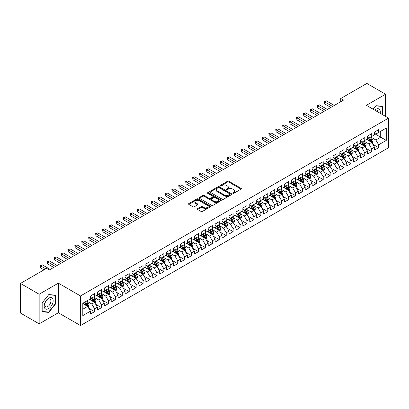 <?xml version="1.0" encoding="UTF-8"?>
<svg xmlns="http://www.w3.org/2000/svg" width="409" height="409" viewBox="0 0 409 409"><rect width="100%" height="100%" fill="white"/><g stroke="black" fill="none" stroke-linecap="round" stroke-linejoin="round"><path stroke-width="0.61" d="M232.89 193.293A0.675 0.389 0 0 0 233.841 193.293L241.07 189.122A0.961 0.557 0 0 0 241.351 188.728A0.961 0.557 0 0 0 241.07 188.334L228.825 181.269A0.961 0.557 0 0 0 227.465 181.269L220.241 185.441A0.675 0.389 0 0 0 220.047 185.712A0.675 0.389 0 0 0 220.241 185.988A0.675 0.389 0 0 0 221.192 185.988L222.128 185.451A3.078 1.779 0 0 1 226.484 185.451L227.501 186.039A3.078 1.779 0 0 1 228.401 187.296A3.078 1.779 0 0 1 227.501 188.549L226.566 189.091A0.675 0.389 0 0 0 226.371 189.367A0.675 0.389 0 0 0 226.566 189.638A0.675 0.389 0 0 0 227.516 189.638L228.452 189.101A3.078 1.779 0 0 1 232.808 189.101L233.825 189.689A3.078 1.779 0 0 1 234.725 190.947A3.078 1.779 0 0 1 233.825 192.199L232.89 192.741A0.675 0.389 0 0 0 232.695 193.017A0.675 0.389 0 0 0 232.89 193.293L232.89 192.741M197.613 208.672A0.961 0.557 0 0 0 197.332 209.065A0.961 0.557 0 0 0 197.613 209.459L201.049 211.443A0.961 0.557 0 0 0 202.409 211.443L210.43 206.806A0.961 0.557 0 0 0 210.712 206.417A0.961 0.557 0 0 0 210.43 206.024L198.191 198.953A0.961 0.557 0 0 0 196.831 198.953L188.805 203.59A0.961 0.557 0 0 0 188.523 203.979A0.961 0.557 0 0 0 188.805 204.372L192.956 206.77A0.961 0.557 0 0 0 194.316 206.77L197.746 204.786A0.961 0.557 0 0 0 198.033 204.393A0.961 0.557 0 0 0 197.746 203.999L195.691 202.813A2.572 1.488 0 0 1 194.94 201.765A2.572 1.488 0 0 1 196.524 200.39A2.572 1.488 0 0 1 199.331 200.712L207.389 205.364A2.572 1.488 0 0 1 208.14 206.417A2.572 1.488 0 0 1 206.555 207.787A2.572 1.488 0 0 1 203.748 207.465L202.409 206.688A0.961 0.557 0 0 0 201.049 206.688L197.613 208.672L197.613 209.459L201.049 207.491L201.049 206.688M39.157 294.24L39.157 323.841L58.349 312.762L58.349 283.161L39.157 294.24L20.45 283.442L46.57 268.36L49.341 269.96L343.514 100.118L340.743 98.518L340.743 101.718M58.349 283.161L80.517 295.958L388.55 118.119L388.55 147.721L80.517 325.559L80.517 295.958M385.569 116.401L385.569 94.239L366.377 105.317L388.55 118.119M385.569 94.239L366.863 83.441L340.743 98.518M222.194 199.229A0.961 0.557 0 0 0 223.559 199.229L231.581 194.597A0.961 0.557 0 0 0 231.862 194.203A0.961 0.557 0 0 0 231.581 193.81L219.342 186.744A0.961 0.557 0 0 0 217.982 186.744L209.955 191.376A0.961 0.557 0 0 0 209.674 191.77A0.961 0.557 0 0 0 209.955 192.164L222.194 199.229M207.879 193.437A0.675 0.389 0 0 1 208.559 193.534L208.559 192.731L221.008 199.919A0.961 0.557 0 0 1 221.289 200.308A0.961 0.557 0 0 1 221.008 200.701L212.982 205.333A0.961 0.557 0 0 1 211.622 205.333L199.382 198.268L202.813 196.3L202.813 195.502L199.382 197.481A0.961 0.557 0 0 0 199.101 197.874A0.961 0.557 0 0 0 199.382 198.268L199.382 197.481M202.813 196.3A0.961 0.557 0 0 1 204.178 196.3L204.178 195.502A0.961 0.557 0 0 0 202.813 195.502M204.178 195.502L209.142 198.365A0.961 0.557 0 0 0 210.502 198.365L212.777 197.051A0.961 0.557 0 0 0 213.058 196.657A0.961 0.557 0 0 0 212.777 196.264L207.608 193.283A0.675 0.389 0 0 1 207.414 193.007A0.675 0.389 0 0 1 207.828 192.649A0.675 0.389 0 0 1 208.559 192.731M374.486 133.6L380.723 137.199L380.723 131.279L386.265 128.078L378.642 132.48L378.642 129.638L374.486 132.041L374.486 134.878L371.715 136.478L371.715 133.641L367.558 136.039L367.558 138.881L364.787 140.481L364.787 137.639L360.631 140.042L360.631 142.879L357.86 144.479L357.86 141.642L353.703 144.04L353.703 146.882L350.927 148.477L350.927 145.64L346.771 148.038L346.771 150.88L344 152.48L344 149.638L339.843 152.041L339.843 154.878L337.072 156.478L337.072 153.641L332.916 156.039L332.916 158.881L330.145 160.481L330.145 157.639L325.988 160.042L325.988 162.879L323.217 164.479L323.217 161.642L319.061 164.04L319.061 166.882L316.29 168.477L316.29 165.64L312.133 168.038L312.133 170.88L309.357 172.48L309.357 169.638L305.201 172.041L305.201 174.878L302.43 176.478L302.43 173.641L298.273 176.039L298.273 178.881L295.502 180.481L295.502 177.639L291.346 180.042L291.346 182.879L288.575 184.479L288.575 181.642L284.419 184.04L284.419 186.882L281.648 188.477L281.648 185.64L277.491 188.038L277.491 190.88L274.72 192.481L274.72 189.638L270.564 192.041L270.564 194.878L267.788 196.478L267.788 193.641L263.631 196.039L263.631 198.881L260.86 200.482L260.86 197.639L256.704 200.042L256.704 202.879L253.933 204.48L253.933 201.642L249.776 204.04L249.776 206.882L247.005 208.478L247.005 205.64L242.849 208.038L242.849 210.88L240.078 212.481L240.078 209.638L235.921 212.041L235.921 214.878L233.15 216.479L233.15 213.641L228.994 216.039L228.994 218.881L226.218 220.482L226.218 217.639L222.061 220.042L222.061 222.879L219.29 224.48L219.29 221.642L215.134 224.04L215.134 226.883L212.363 228.478L212.363 225.64L208.207 228.038L208.207 230.881L205.436 232.481L205.436 229.638L201.279 232.041L201.279 234.878L198.508 236.479L198.508 233.641L194.352 236.039L194.352 238.882L191.581 240.482L191.581 237.639L187.424 240.042L187.424 242.88L184.648 244.48L184.648 241.642L180.492 244.04L180.492 246.878L177.721 248.478L177.721 245.64L173.564 248.038L173.564 250.881L170.793 252.481L170.793 249.638L166.637 252.041L166.637 254.879L163.866 256.479L163.866 253.641L159.709 256.039L159.709 258.882L156.938 260.482L156.938 257.639L152.782 260.042L152.782 262.88L150.011 264.48L150.011 261.642L145.855 264.04L145.855 266.878L143.078 268.478L143.078 265.64L138.922 268.038L138.922 270.881L136.151 272.481L136.151 269.638L131.995 272.041L131.995 274.879L129.224 276.479L129.224 273.641L125.067 276.039L125.067 278.882L122.296 280.482L122.296 277.639L118.14 280.042L118.14 282.88L115.369 284.48L115.369 281.643L111.212 284.04L111.212 286.878L108.441 288.478L108.441 285.64L104.285 288.038L104.285 290.881L101.509 292.481L101.509 289.638L97.352 292.041L97.352 294.879L94.581 296.479L94.581 293.642L90.425 296.039L90.425 298.882L82.802 303.279L82.802 315.6L90.425 311.198L87.654 306.402L82.802 303.601M386.265 128.078L386.265 140.399L378.642 144.801L375.871 140.001L370.851 137.102M372.788 144.259L378.642 147.639L378.642 144.801M378.642 147.639L374.486 150.042L374.486 147.199L371.715 148.799L368.944 143.999L363.918 141.1M365.861 148.262L371.715 151.642L371.715 148.799M371.715 151.642L367.558 154.04L367.558 151.202L364.787 152.802L362.016 148.002L356.991 145.098M358.933 152.26L364.787 155.64L364.787 152.802M364.787 155.64L360.631 158.038L360.631 155.2L357.86 156.8L355.089 152L350.063 149.101M352.006 156.258L357.86 159.638L357.86 156.8M357.86 159.638L353.703 162.041L353.703 159.198L350.927 160.798L348.156 155.998L343.136 153.099M345.073 160.262L350.927 163.641L350.927 160.798M350.927 163.641L346.771 166.039L346.771 163.201L344 164.801L341.229 160.001L336.208 157.102M338.146 164.26L344 167.639L344 164.801M344 167.639L339.843 170.042L339.843 167.199L337.072 168.799L334.301 163.999L329.281 161.1M331.218 168.263L337.072 171.642L337.072 168.799M337.072 171.642L332.916 174.04L332.916 171.202L330.145 172.802L327.374 168.002L322.348 165.098M324.291 172.261L330.145 175.64L330.145 172.802M330.145 175.64L325.988 178.038L325.988 175.2L323.217 176.8L320.446 172L315.421 169.101M317.364 176.259L323.217 179.638L323.217 176.8M323.217 179.638L319.061 182.041L319.061 179.198L316.29 180.798L313.519 175.998L308.493 173.099M310.436 180.262L316.29 183.641L316.29 180.798M316.29 183.641L312.133 186.039L312.133 183.201L309.357 184.802L306.586 180.001L301.566 177.102M303.504 184.26L309.357 187.639L309.357 184.802M309.357 187.639L305.201 190.042L305.201 187.199L302.43 188.8L299.659 183.999L294.638 181.1M296.576 188.258L302.43 191.642L302.43 188.8M302.43 191.642L298.273 194.04L298.273 191.202L295.502 192.803L292.732 188.002L287.711 185.098M289.649 192.261L295.502 195.64L295.502 192.803M295.502 195.64L291.346 198.038L291.346 195.2L288.575 196.801L285.804 192L280.779 189.101M282.721 196.259L288.575 199.638L288.575 196.801M288.575 199.638L284.419 202.041L284.419 199.198L281.648 200.799L278.877 195.998L273.851 193.099M275.794 200.262L281.648 203.641L281.648 200.799M281.648 203.641L277.491 206.039L277.491 203.201L274.72 204.802L271.949 200.001L266.924 197.102M268.866 204.26L274.72 207.639L274.72 204.802M274.72 207.639L270.564 210.042L270.564 207.199L267.788 208.8L265.017 203.999L259.996 201.1M261.934 208.258L267.788 211.642L267.788 208.8M267.788 211.642L263.631 214.04L263.631 211.202L260.86 212.798L258.089 208.002L253.069 205.098M255.006 212.261L260.86 215.64L260.86 212.798M260.86 215.64L256.704 218.038L256.704 215.2L253.933 216.801L251.162 212L246.141 209.101M248.079 216.259L253.933 219.638L253.933 216.801M253.933 219.638L249.776 222.041L249.776 219.198L247.005 220.799L244.234 215.998L239.209 213.099M241.152 220.262L247.005 223.641L247.005 220.799M247.005 223.641L242.849 226.039L242.849 223.202L240.078 224.802L237.307 220.001L232.281 217.102M234.224 224.26L240.078 227.639L240.078 224.802M240.078 227.639L235.921 230.042L235.921 227.199L233.15 228.8L230.379 223.999L225.354 221.1M227.297 228.258L233.15 231.642L233.15 228.8M233.15 231.642L228.994 234.04L228.994 231.203L226.218 232.798L223.447 228.002L218.426 225.098M220.364 232.261L226.218 235.64L226.218 232.798M226.218 235.64L222.061 238.038L222.061 235.201L219.29 236.801L216.519 232L211.499 229.101M213.437 236.259L219.29 239.638L219.29 236.801M219.29 239.638L215.134 242.041L215.134 239.199L212.363 240.799L209.592 235.998L204.572 233.099M206.509 240.262L212.363 243.641L212.363 240.799M212.363 243.641L208.207 246.039L208.207 243.202L205.436 244.802L202.665 240.001L197.639 237.102M199.582 244.26L205.436 247.639L205.436 244.802M205.436 247.639L201.279 250.042L201.279 247.2L198.508 248.8L195.737 243.999L190.712 241.1M192.654 248.258L198.508 251.642L198.508 248.8M198.508 251.642L194.352 254.04L194.352 251.203L191.581 252.798L188.81 248.002L183.784 245.098M185.727 252.261L191.581 255.64L191.581 252.798M191.581 255.64L187.424 258.038L187.424 255.201L184.648 256.801L181.877 252L176.857 249.101M178.794 256.259L184.648 259.638L184.648 256.801M184.648 259.638L180.492 262.041L180.492 259.199L177.721 260.799L174.95 255.998L169.929 253.099M171.867 260.262L177.721 263.641L177.721 260.799M177.721 263.641L173.564 266.039L173.564 263.202L170.793 264.802L168.022 260.001L163.002 257.103M164.939 264.26L170.793 267.639L170.793 264.802M170.793 267.639L166.637 270.042L166.637 267.2L163.866 268.8L161.095 263.999L156.069 261.1M158.012 268.258L163.866 271.642L163.866 268.8M163.866 271.642L159.709 274.04L159.709 271.203L156.938 272.798L154.167 268.002L149.142 265.098M151.085 272.261L156.938 275.64L156.938 272.798M156.938 275.64L152.782 278.038L152.782 275.201L150.011 276.801L147.24 272L142.214 269.102M144.157 276.259L150.011 279.638L150.011 276.801M150.011 279.638L145.855 282.041L145.855 279.199L143.078 280.799L140.307 275.998L135.287 273.1M137.225 280.262L143.078 283.641L143.078 280.799M143.078 283.641L138.922 286.039L138.922 283.202L136.151 284.802L133.38 280.001L128.36 277.103M130.297 284.26L136.151 287.639L136.151 284.802M136.151 287.639L131.995 290.042L131.995 287.2L129.224 288.8L126.453 283.999L121.432 281.101M123.37 288.258L129.224 291.643L129.224 288.8M129.224 291.643L125.067 294.04L125.067 291.198L122.296 292.798L119.525 288.002L114.5 285.099M116.442 292.261L122.296 295.641L122.296 292.798M122.296 295.641L118.14 298.038L118.14 295.201L115.369 296.801L112.598 292L107.572 289.102M109.515 296.259L115.369 299.639L115.369 296.801M115.369 299.639L111.212 302.041L111.212 299.199L108.441 300.799L105.67 295.998L100.645 293.1M102.587 300.262L108.441 303.642L108.441 300.799M108.441 303.642L104.285 306.039L104.285 303.202L101.509 304.802L98.738 300.001L93.717 297.103M95.655 304.26L101.509 307.64L101.509 304.802M101.509 307.64L97.352 310.042L97.352 307.2L94.581 308.8L91.81 303.999L86.79 301.101M88.727 308.258L94.581 311.643L94.581 308.8M94.581 311.643L90.425 314.04L90.425 311.198M90.425 297.282L91.81 298.079L94.581 296.479M82.802 309.199L87.654 306.402M97.352 293.279L98.738 294.081L101.509 292.481M91.81 303.999L94.581 302.399L89.453 299.439M97.352 307.2L94.581 302.399M104.285 289.281L105.67 290.078L108.441 288.478M98.738 300.001L101.509 298.401L96.386 295.441M104.285 303.202L101.509 298.401M111.212 285.283L112.598 286.08L115.369 284.48M105.67 295.998L108.441 294.398L103.313 291.438M111.212 299.199L108.441 294.398M118.14 281.28L119.525 282.082L122.296 280.482M112.598 292L115.369 290.4L110.241 287.44M118.14 295.201L115.369 290.4M125.067 277.282L126.453 278.079L129.224 276.479M119.525 288.002L122.296 286.402L117.168 283.442M125.067 291.198L122.296 286.402M131.995 273.278L133.38 274.081L136.151 272.481M126.453 283.999L129.224 282.399L124.096 279.439M131.995 287.2L129.224 282.399M138.922 269.28L140.307 270.078L143.078 268.478M133.38 280.001L136.151 278.401L131.023 275.441M138.922 283.202L136.151 278.401M145.855 265.283L147.24 266.08L150.011 264.48M140.307 275.998L143.078 274.398L137.956 271.438M145.855 279.199L143.078 274.398M152.782 261.279L154.167 262.082L156.938 260.482M147.24 272L150.011 270.4L144.883 267.44M152.782 275.201L150.011 270.4M159.709 257.281L161.095 258.079L163.866 256.479M154.167 268.002L156.938 266.402L151.811 263.442M159.709 271.203L156.938 266.402M166.637 253.278L168.022 254.081L170.793 252.481M161.095 263.999L163.866 262.399L158.738 259.439M166.637 267.2L163.866 262.399M173.564 249.28L174.95 250.078L177.721 248.478M168.022 260.001L170.793 258.401L165.665 255.441M173.564 263.202L170.793 258.401M180.492 245.282L181.877 246.08L184.648 244.48M174.95 255.998L177.721 254.398L172.593 251.438M180.492 259.199L177.721 254.398M187.424 241.279L188.81 242.082L191.581 240.482M181.877 252L184.648 250.4L179.525 247.44M187.424 255.201L184.648 250.4M194.352 237.281L195.737 238.079L198.508 236.479M188.81 248.002L191.581 246.402L186.453 243.442M194.352 251.203L191.581 246.402M201.279 233.278L202.665 234.081L205.436 232.481M195.737 243.999L198.508 242.399L193.38 239.439M201.279 247.2L198.508 242.399M208.207 229.28L209.592 230.078L212.363 228.478M202.665 240.001L205.436 238.401L200.308 235.441M208.207 243.202L205.436 238.401M215.134 225.282L216.519 226.08L219.29 224.48M209.592 235.998L212.363 234.398L207.235 231.438M215.134 239.199L212.363 234.398M222.061 221.279L223.447 222.082L226.218 220.482M216.519 232L219.29 230.4L214.163 227.44M222.061 235.201L219.29 230.4M228.994 217.281L230.379 218.079L233.15 216.479M223.447 228.002L226.218 226.402L221.095 223.442M228.994 231.203L226.218 226.402M235.921 213.278L237.307 214.081L240.078 212.481M230.379 223.999L233.15 222.399L228.023 219.439M235.921 227.199L233.15 222.399M242.849 209.28L244.234 210.078L247.005 208.478M237.307 220.001L240.078 218.401L234.95 215.441M242.849 223.202L240.078 218.401M249.776 205.282L251.162 206.08L253.933 204.48M244.234 215.998L247.005 214.398L241.877 211.438M249.776 219.198L247.005 214.398M256.704 201.279L258.089 202.082L260.86 200.482M251.162 212L253.933 210.4L248.805 207.44M256.704 215.2L253.933 210.4M263.631 197.281L265.017 198.079L267.788 196.478M258.089 208.002L260.86 206.402L255.732 203.442M263.631 211.202L260.86 206.402M270.564 193.278L271.949 194.081L274.72 192.481M265.017 203.999L267.788 202.399L262.665 199.439M270.564 207.199L267.788 202.399M277.491 189.28L278.877 190.078L281.648 188.477M271.949 200.001L274.72 198.401L269.592 195.441M277.491 203.201L274.72 198.401M284.419 185.282L285.804 186.08L288.575 184.479M278.877 195.998L281.648 194.398L276.52 191.438M284.419 199.198L281.648 194.398M291.346 181.279L292.732 182.082L295.502 180.481M285.804 192L288.575 190.4L283.447 187.44M291.346 195.2L288.575 190.4M298.273 177.281L299.659 178.079L302.43 176.478M292.732 188.002L295.502 186.402L290.375 183.442M298.273 191.202L295.502 186.402M305.201 173.278L306.586 174.081L309.357 172.48M299.659 183.999L302.43 182.399L297.302 179.439M305.201 187.199L302.43 182.399M312.133 169.28L313.519 170.078L316.29 168.477M306.586 180.001L309.357 178.401L304.235 175.441M312.133 183.201L309.357 178.401M319.061 165.282L320.446 166.08L323.217 164.479M313.519 175.998L316.29 174.398L311.162 171.437M319.061 179.198L316.29 174.398M325.988 161.279L327.374 162.082L330.145 160.481M320.446 172L323.217 170.4L318.09 167.439M325.988 175.2L323.217 170.4M332.916 157.281L334.301 158.078L337.072 156.478M327.374 168.002L330.145 166.402L325.017 163.442M332.916 171.202L330.145 166.402M339.843 153.278L341.229 154.081L344 152.48M334.301 163.999L337.072 162.399L331.944 159.438M339.843 167.199L337.072 162.399M346.771 149.28L348.156 150.077L350.927 148.477M341.229 160.001L344 158.401L338.872 155.44M346.771 163.201L344 158.401M353.703 145.282L355.089 146.079L357.86 144.479M348.156 155.998L350.927 154.398L345.804 151.437M353.703 159.198L350.927 154.398M360.631 141.279L362.016 142.081L364.787 140.481M355.089 152L357.86 150.4L352.732 147.439M360.631 155.2L357.86 150.4M367.558 137.281L368.944 138.078L371.715 136.478M362.016 148.002L364.787 146.402L359.659 143.441M367.558 151.202L364.787 146.402M374.486 133.278L375.871 134.08L378.642 132.48M368.944 143.999L371.715 142.398L366.587 139.438M374.486 147.199L371.715 142.398M20.45 283.442L20.45 313.038L39.157 323.841M58.349 312.762L80.517 325.559M375.871 140.001L380.723 137.199L386.265 140.399M382.625 114.699L382.625 106.284L375.943 105.686L373.11 109.208M55.471 304.076L55.471 295.165L48.789 294.567L42.101 302.885L42.101 311.796L48.789 312.394L55.471 304.076L55.128 303.877M233.161 193.385L233.825 193.002A3.078 1.779 0 0 0 234.725 191.744L234.725 190.947M228.401 187.296L228.401 188.094A3.078 1.779 0 0 1 227.501 189.352L226.837 189.735M241.054 189.127L228.825 182.066A0.961 0.557 0 0 0 227.465 182.066L220.512 186.085M231.581 193.81L231.581 194.597L219.342 187.542A0.961 0.557 0 0 0 217.982 187.542L209.97 192.169M229.884 194.479A0.675 0.389 0 0 0 230.078 194.203A0.675 0.389 0 0 0 229.884 193.927L219.137 187.726A0.675 0.389 0 0 0 218.186 187.726L217.199 188.293A3.078 1.779 0 0 0 216.295 189.551A3.078 1.779 0 0 0 217.199 190.809L224.541 195.047A3.078 1.779 0 0 0 228.897 195.047L229.884 194.479L229.884 195.277A0.675 0.389 0 0 0 230.078 195.006L230.078 194.203M216.295 189.551L216.295 190.354A3.078 1.779 0 0 0 217.199 191.606L217.199 190.809M229.884 195.277L228.897 195.85A3.078 1.779 0 0 1 224.541 195.85L217.199 191.606M204.178 196.3L209.142 199.168A0.961 0.557 0 0 0 210.502 199.168L212.777 197.849A0.961 0.557 0 0 0 213.058 197.46L213.058 196.657M208.559 193.534L220.993 200.712M214.29 201.34A2.572 1.488 0 0 0 217.097 201.663A2.572 1.488 0 0 0 218.682 200.292A2.572 1.488 0 0 0 217.931 199.239L215.088 197.598A0.961 0.557 0 0 0 213.728 197.598L211.453 198.917A0.961 0.557 0 0 0 211.172 199.311A0.961 0.557 0 0 0 211.453 199.699L214.29 201.34L214.29 202.138A2.572 1.488 0 0 0 217.097 202.46A2.572 1.488 0 0 0 218.682 201.09L218.682 200.292M211.172 199.311L211.172 200.108A0.961 0.557 0 0 0 211.453 200.502L211.453 199.699M214.29 202.138L211.453 200.502M208.14 206.417L208.14 207.215A2.572 1.488 0 0 1 206.555 208.585A2.572 1.488 0 0 1 203.748 208.263L202.409 207.491A0.961 0.557 0 0 0 201.049 207.491M194.94 201.765L194.94 202.562A2.572 1.488 0 0 0 195.691 203.61L195.691 202.813M197.736 204.791L195.691 203.61M210.42 206.816L198.191 199.756A0.961 0.557 0 0 0 196.831 199.756L188.82 204.382M48.078 311.985L48.789 312.394M372.226 143.288L373.085 141.192A2.597 1.498 -120 0 0 372.256 138.978L370.784 137.015M368.443 140.512L367.323 139.014M368.172 137.634L370.109 140.221A2.597 1.498 60 0 1 370.851 141.785L371.684 141.304A2.597 1.498 -120 0 0 370.943 139.74L369.47 137.777M368.627 137.899L370.447 140.323A1.324 0.762 60 0 1 370.687 140.727L371.684 141.304M332.568 106.437L324.623 101.851L326.356 100.849L334.301 105.44M330.835 107.439L324.623 103.85L324.623 101.851L324.24 101.631L326.356 100.849M324.623 103.85L324.24 101.631M365.298 147.286L366.157 145.19A2.597 1.498 -120 0 0 365.329 142.981L363.857 141.018M361.51 144.51L360.395 143.017M361.244 141.637L363.182 144.219A2.597 1.498 60 0 1 363.923 145.783L364.756 145.302A2.597 1.498 -120 0 0 364.01 143.743L362.543 141.775M361.699 141.897L363.519 144.326A1.324 0.762 60 0 1 363.759 144.725L364.756 145.302M358.371 151.289L359.23 149.193A2.597 1.498 -120 0 0 358.402 146.979L356.929 145.016M354.583 148.508L353.463 147.015M354.317 145.635L356.254 148.222A2.597 1.498 60 0 1 356.996 149.781L357.829 149.3A2.597 1.498 -120 0 0 357.083 147.741L355.61 145.778M354.772 145.901L356.592 148.324A1.324 0.762 60 0 1 356.832 148.728L357.829 149.3M325.641 110.44L317.696 105.849L319.429 104.852L327.374 109.438M323.908 111.437L317.696 107.853L317.696 105.849L317.312 105.629L319.429 104.852M317.696 107.853L317.312 105.629M318.713 114.438L310.768 109.852L312.496 108.85L320.446 113.441M316.98 115.44L310.768 111.851L310.768 109.852L310.385 109.632L312.496 108.85M310.768 111.851L310.385 109.632M380.166 113.278A6.37 3.676 120 0 0 379.7 109.668A6.37 3.676 120 0 0 374.695 110.118M378.059 112.061A4.361 2.515 120 0 0 377.65 110.727A4.361 2.515 120 0 0 377.164 110.272A4.361 2.515 120 0 0 375.16 110.389M373.126 109.213L375.799 105.885L382.282 106.463L382.282 114.5M381.853 106.212L382.282 106.463M44.75 308.253A6.37 3.676 120 0 0 50.9 306.602A6.37 3.676 120 0 0 52.546 298.55A6.37 3.676 120 0 0 46.396 300.196A6.37 3.676 120 0 0 44.75 308.253M45.159 306.249A4.361 2.515 120 0 0 45.65 306.704A4.361 2.515 120 0 0 49.704 304.669A4.361 2.515 120 0 0 50.496 299.608A4.361 2.515 120 0 0 50.01 299.153A4.361 2.515 120 0 0 45.951 301.188A4.361 2.515 120 0 0 45.159 306.249M48.651 294.761L55.128 295.344L55.128 303.979L48.651 312.036L42.168 311.459L42.168 302.824L48.651 294.761M54.699 295.094L55.128 295.344M351.443 155.287L352.302 153.191A2.597 1.498 -120 0 0 351.474 150.982L350.002 149.014M347.655 152.511L346.535 151.018M347.389 149.633L349.327 152.22A2.597 1.498 60 0 1 350.068 153.784L350.902 153.303A2.597 1.498 -120 0 0 350.155 151.739L348.683 149.776M347.844 149.898L349.664 152.327A1.324 0.762 60 0 1 349.905 152.726L350.902 153.303M344.516 159.29L345.375 157.194A2.597 1.498 -120 0 0 344.542 154.98L343.074 153.017M340.728 156.509L339.608 155.016M340.457 153.636L342.394 156.223A2.597 1.498 60 0 1 343.141 157.782L343.969 157.301A2.597 1.498 -120 0 0 343.228 155.742L341.755 153.774M340.917 153.896L342.732 156.325A1.324 0.762 60 0 1 342.972 156.729L343.969 157.301M311.786 118.441L303.836 113.85L305.569 112.853L313.519 117.439M310.053 119.438L303.836 115.849L303.836 113.85L303.458 113.63L305.569 112.853M303.836 115.849L303.458 113.63M304.858 122.439L296.908 117.853L298.642 116.851L306.586 121.437M303.125 123.441L296.908 119.852L296.908 117.853L296.53 117.634L298.642 116.851M296.908 119.852L296.53 117.634M337.583 163.288L338.442 161.192A2.597 1.498 -120 0 0 337.614 158.978L336.142 157.015M333.8 160.512L332.681 159.014M333.529 157.634L335.467 160.221A2.597 1.498 60 0 1 336.213 161.78L337.042 161.304A2.597 1.498 -120 0 0 336.3 159.74L334.828 157.777M333.989 157.9L335.804 160.323A1.324 0.762 60 0 1 336.045 160.727L337.042 161.304M297.926 126.437L289.981 121.851L291.714 120.849L299.659 125.44M296.198 127.439L289.981 123.85L289.981 121.851L289.603 121.631L291.714 120.849M289.981 123.85L289.603 121.631M330.656 167.286L331.515 165.19A2.597 1.498 -120 0 0 330.687 162.981L329.214 161.018M326.873 164.51L325.753 163.017M326.602 161.637L328.539 164.219A2.597 1.498 60 0 1 329.281 165.783L330.114 165.302A2.597 1.498 -120 0 0 329.373 163.743L327.9 161.775M327.057 161.898L328.877 164.326A1.324 0.762 60 0 1 329.117 164.725L330.114 165.302M290.998 130.44L283.054 125.849L284.787 124.852L292.732 129.438M289.265 131.437L283.054 127.853L283.054 125.849L282.67 125.629L284.787 124.852M283.054 127.853L282.67 125.629M323.729 171.289L324.588 169.193A2.597 1.498 -120 0 0 323.759 166.979L322.287 165.016M319.94 168.508L318.826 167.015M319.674 165.635L321.612 168.222A2.597 1.498 60 0 1 322.353 169.781L323.187 169.3A2.597 1.498 -120 0 0 322.44 167.741L320.973 165.778M320.129 165.901L321.949 168.324A1.324 0.762 60 0 1 322.19 168.728L323.187 169.3M284.071 134.438L276.126 129.852L277.859 128.85L285.804 133.441M282.338 135.44L276.126 131.851L276.126 129.852L275.743 129.633L277.859 128.85M276.126 131.851L275.743 129.633M316.801 175.287L317.66 173.191A2.597 1.498 -120 0 0 316.832 170.982L315.359 169.014M313.013 172.511L311.893 171.018M312.747 169.633L314.685 172.22A2.597 1.498 60 0 1 315.426 173.784L316.259 173.304A2.597 1.498 -120 0 0 315.513 171.739L314.04 169.776M313.202 169.899L315.022 172.327A1.324 0.762 60 0 1 315.262 172.726L316.259 173.304M277.144 138.441L269.199 133.85L270.927 132.853L278.877 137.439M275.41 139.438L269.199 135.849L269.199 133.85L268.815 133.631L270.927 132.853M269.199 135.849L268.815 133.631M309.874 179.29L310.733 177.194A2.597 1.498 -120 0 0 309.904 174.98L308.432 173.017M306.085 176.509L304.966 175.016M305.82 173.636L307.757 176.223A2.597 1.498 60 0 1 308.498 177.782L309.332 177.302A2.597 1.498 -120 0 0 308.585 175.742L307.113 173.774M306.275 173.897L308.095 176.325A1.324 0.762 60 0 1 308.335 176.729L309.332 177.302M270.216 142.439L262.266 137.853L263.999 136.851L271.949 141.437M268.483 143.441L262.266 139.852L262.266 137.853L261.888 137.634L263.999 136.851M262.266 139.852L261.888 137.634M302.946 183.288L303.805 181.192A2.597 1.498 -120 0 0 302.972 178.978L301.505 177.015M299.158 180.512L298.038 179.014M298.887 177.634L300.825 180.221A2.597 1.498 60 0 1 301.571 181.78L302.399 181.305A2.597 1.498 -120 0 0 301.658 179.74L300.186 177.777M299.347 177.9L301.162 180.323A1.324 0.762 60 0 1 301.402 180.727L302.399 181.305M263.289 146.437L255.339 141.851L257.072 140.849L265.017 145.44M261.555 147.439L255.339 143.85L255.339 141.851L254.96 141.632L257.072 140.849M255.339 143.85L254.96 141.632M296.014 187.286L296.873 185.19A2.597 1.498 -120 0 0 296.044 182.981L294.572 181.018M292.231 184.51L291.111 183.017M291.96 181.637L293.897 184.219A2.597 1.498 60 0 1 294.644 185.783L295.472 185.303A2.597 1.498 -120 0 0 294.731 183.743L293.258 181.775M292.42 181.898L294.235 184.326A1.324 0.762 60 0 1 294.475 184.725L295.472 185.303M256.356 150.44L248.411 145.849L250.144 144.852L258.089 149.438M254.628 151.437L248.411 147.853L248.411 145.849L248.033 145.63L250.144 144.852M248.411 147.853L248.033 145.63M289.086 191.289L289.945 189.193A2.597 1.498 -120 0 0 289.117 186.979L287.645 185.016M285.303 188.508L284.183 187.015M285.032 185.635L286.97 188.222A2.597 1.498 60 0 1 287.711 189.781L288.544 189.301A2.597 1.498 -120 0 0 287.803 187.741L286.331 185.778M285.487 185.901L287.307 188.324A1.324 0.762 60 0 1 287.547 188.728L288.544 189.301M249.429 154.438L241.484 149.852L243.217 148.85L251.162 153.441M247.696 155.44L241.484 151.851L241.484 149.852L241.1 149.633L243.217 148.85M241.484 151.851L241.1 149.633M282.159 195.287L283.018 193.191A2.597 1.498 -120 0 0 282.19 190.983L280.717 189.014M278.371 192.511L277.256 191.018M278.105 189.633L280.042 192.22A2.597 1.498 60 0 1 280.784 193.784L281.617 193.304A2.597 1.498 -120 0 0 280.871 191.739L279.403 189.776M278.56 189.899L280.38 192.327A1.324 0.762 60 0 1 280.62 192.726L281.617 193.304M242.501 158.441L234.556 153.85L236.29 152.854L244.234 157.439M240.768 159.438L234.556 155.849L234.556 153.85L234.173 153.631L236.29 152.854M234.556 155.849L234.173 153.631M275.231 199.29L276.09 197.194A2.597 1.498 -120 0 0 275.262 194.981L273.79 193.017M271.443 196.509L270.323 195.016M271.177 193.636L273.115 196.223A2.597 1.498 60 0 1 273.856 197.782L274.69 197.302A2.597 1.498 -120 0 0 273.943 195.742L272.471 193.774M271.632 193.897L273.452 196.325A1.324 0.762 60 0 1 273.693 196.729L274.69 197.302M235.574 162.439L227.629 157.854L229.357 156.851L237.307 161.437M233.841 163.442L227.629 159.853L227.629 157.854L227.246 157.634L229.357 156.851M227.629 159.853L227.246 157.634M268.304 203.288L269.163 201.192A2.597 1.498 -120 0 0 268.335 198.978L266.862 197.015M264.516 200.507L263.396 199.014M264.25 197.634L266.187 200.221A2.597 1.498 60 0 1 266.929 201.78L267.762 201.305A2.597 1.498 -120 0 0 267.016 199.74L265.543 197.777M264.705 197.9L266.525 200.323A1.324 0.762 60 0 1 266.765 200.727L267.762 201.305M228.646 166.437L220.696 161.852L222.43 160.849L230.379 165.441M226.913 167.439L220.696 163.851L220.696 161.852L220.318 161.632L222.43 160.849M220.696 163.851L220.318 161.632M261.377 207.286L262.235 205.19A2.597 1.498 -120 0 0 261.402 202.982L259.935 201.018M257.588 204.51L256.469 203.017M257.317 201.637L259.255 204.219A2.597 1.498 60 0 1 260.001 205.783L260.83 205.303A2.597 1.498 -120 0 0 260.088 203.743L258.616 201.775M257.777 201.898L259.592 204.326A1.324 0.762 60 0 1 259.833 204.725L260.83 205.303M221.719 170.441L213.769 165.849L215.502 164.853L223.447 169.438M219.986 171.437L213.769 167.854L213.769 165.849L213.391 165.63L215.502 164.853M213.769 167.854L213.391 165.63M254.444 211.289L255.303 209.193A2.597 1.498 -120 0 0 254.475 206.98L253.002 205.016M250.661 208.508L249.541 207.015M250.39 205.635L252.327 208.222A2.597 1.498 60 0 1 253.074 209.781L253.902 209.301A2.597 1.498 -120 0 0 253.161 207.741L251.688 205.778M250.85 205.901L252.665 208.324A1.324 0.762 60 0 1 252.905 208.728L253.902 209.301M214.786 174.438L206.842 169.853L208.575 168.851L216.519 173.442M213.058 175.441L206.842 171.852L206.842 169.853L206.463 169.633L208.575 168.851M206.842 171.852L206.463 169.633M247.517 215.287L248.375 213.191A2.597 1.498 -120 0 0 247.547 210.983L246.075 209.014M243.733 212.511L242.614 211.018M243.462 209.633L245.4 212.22A2.597 1.498 60 0 1 246.141 213.784L246.975 213.304A2.597 1.498 -120 0 0 246.233 211.739L244.761 209.776M243.917 209.899L245.737 212.327A1.324 0.762 60 0 1 245.978 212.726L246.975 213.304M207.859 178.442L199.914 173.851L201.647 172.854L209.592 177.44M206.126 179.439L199.914 175.85L199.914 173.851L199.531 173.631L201.647 172.854M199.914 175.85L199.531 173.631M240.589 219.29L241.448 217.194A2.597 1.498 -120 0 0 240.62 214.981L239.147 213.017M236.801 216.509L235.686 215.016M236.535 213.636L238.473 216.223A2.597 1.498 60 0 1 239.214 217.782L240.047 217.302A2.597 1.498 -120 0 0 239.301 215.742L237.833 213.774M236.99 213.897L238.81 216.325A1.324 0.762 60 0 1 239.05 216.729L240.047 217.302M200.931 182.44L192.987 177.854L194.72 176.852L202.665 181.438M199.198 183.442L192.987 179.853L192.987 177.854L192.603 177.634L194.72 176.852M192.987 179.853L192.603 177.634M233.662 223.288L234.521 221.192A2.597 1.498 -120 0 0 233.692 218.979L232.22 217.015M229.873 220.507L228.754 219.014M229.607 217.634L231.545 220.221A2.597 1.498 60 0 1 232.286 221.78L233.12 221.305A2.597 1.498 -120 0 0 232.373 219.74L230.901 217.777M230.062 217.9L231.883 220.323A1.324 0.762 60 0 1 232.123 220.727L233.12 221.305M194.004 186.438L186.059 181.852L187.787 180.85L195.737 185.441M192.271 187.44L186.059 183.851L186.059 181.852L185.676 181.632L187.787 180.85M186.059 183.851L185.676 181.632M226.734 227.286L227.593 225.19A2.597 1.498 -120 0 0 226.765 222.982L225.293 221.018M222.946 224.51L221.826 223.017M222.68 221.637L224.618 224.219A2.597 1.498 60 0 1 225.359 225.783L226.192 225.303A2.597 1.498 -120 0 0 225.446 223.743L223.974 221.775M223.135 221.898L224.955 224.326A1.324 0.762 60 0 1 225.195 224.725L226.192 225.303M187.077 190.441L179.127 185.85L180.86 184.853L188.81 189.439M185.343 191.438L179.127 187.854L179.127 185.85L178.748 185.63L180.86 184.853M179.127 187.854L178.748 185.63M219.807 231.289L220.666 229.193A2.597 1.498 -120 0 0 219.832 226.98L218.365 225.016M216.018 228.508L214.899 227.015M215.748 225.635L217.685 228.222A2.597 1.498 60 0 1 218.432 229.781L219.26 229.301A2.597 1.498 -120 0 0 218.518 227.741L217.046 225.778M216.208 225.901L218.023 228.324A1.324 0.762 60 0 1 218.263 228.728L219.26 229.301M180.149 194.439L172.199 189.853L173.932 188.851L181.877 193.442M178.416 195.441L172.199 191.852L172.199 189.853L171.821 189.633L173.932 188.851M172.199 191.852L171.821 189.633M212.874 235.287L213.733 233.191A2.597 1.498 -120 0 0 212.905 230.983L211.433 229.014M209.091 232.511L207.971 231.019M208.82 229.633L210.758 232.22A2.597 1.498 60 0 1 211.504 233.784L212.332 233.304A2.597 1.498 -120 0 0 211.591 231.739L210.119 229.776M209.28 229.899L211.095 232.327A1.324 0.762 60 0 1 211.335 232.726L212.332 233.304M173.217 198.442L165.272 193.851L167.005 192.854L174.95 197.44M171.489 199.439L165.272 195.85L165.272 193.851L164.893 193.631L167.005 192.854M165.272 195.85L164.893 193.631M205.947 239.291L206.806 237.194A2.597 1.498 -120 0 0 205.978 234.981L204.505 233.018M202.164 236.509L201.044 235.017M201.893 233.636L203.83 236.223A2.597 1.498 60 0 1 204.572 237.782L205.405 237.302A2.597 1.498 -120 0 0 204.664 235.742L203.191 233.774M202.348 233.897L204.168 236.325A1.324 0.762 60 0 1 204.408 236.729L205.405 237.302M166.289 202.44L158.344 197.854L160.077 196.852L168.022 201.438M164.556 203.442L158.344 199.853L158.344 197.854L157.961 197.634L160.077 196.852M158.344 199.853L157.961 197.634M199.019 243.289L199.878 241.192A2.597 1.498 -120 0 0 199.05 238.979L197.578 237.016M195.231 240.507L194.117 239.014M194.965 237.634L196.903 240.221A2.597 1.498 60 0 1 197.644 241.78L198.477 241.305A2.597 1.498 -120 0 0 197.731 239.74L196.264 237.777M195.42 237.9L197.24 240.323A1.324 0.762 60 0 1 197.481 240.727L198.477 241.305M159.362 206.438L151.417 201.852L153.15 200.85L161.095 205.441M157.629 207.44L151.417 203.851L151.417 201.852L151.033 201.632L153.15 200.85M151.417 203.851L151.033 201.632M192.092 247.287L192.951 245.19A2.597 1.498 -120 0 0 192.123 242.982L190.65 241.019M188.304 244.51L187.184 243.018M188.038 241.637L189.975 244.219A2.597 1.498 60 0 1 190.717 245.783L191.55 245.303A2.597 1.498 -120 0 0 190.804 243.744L189.331 241.775M188.493 241.898L190.313 244.326A1.324 0.762 60 0 1 190.553 244.725L191.55 245.303M152.434 210.441L144.489 205.85L146.218 204.853L154.167 209.439M150.701 211.438L144.489 207.854L144.489 205.85L144.106 205.63L146.218 204.853M144.489 207.854L144.106 205.63M185.165 251.29L186.023 249.193A2.597 1.498 -120 0 0 185.195 246.98L183.723 245.017M181.376 248.508L180.257 247.016M181.11 245.635L183.048 248.222A2.597 1.498 60 0 1 183.789 249.781L184.623 249.301A2.597 1.498 -120 0 0 183.876 247.742L182.404 245.778M181.565 245.901L183.385 248.324A1.324 0.762 60 0 1 183.626 248.728L184.623 249.301M145.507 214.439L137.557 209.853L139.29 208.851L147.24 213.442M143.774 215.441L137.557 211.852L137.557 209.853L137.179 209.633L139.29 208.851M137.557 211.852L137.179 209.633M178.237 255.288L179.096 253.191A2.597 1.498 -120 0 0 178.263 250.983L176.795 249.015M174.449 252.511L173.329 251.019M174.178 249.633L176.115 252.22A2.597 1.498 60 0 1 176.862 253.784L177.69 253.304A2.597 1.498 -120 0 0 176.949 251.739L175.476 249.776M174.638 249.899L176.453 252.327A1.324 0.762 60 0 1 176.693 252.726L177.69 253.304M138.579 218.442L130.629 213.851L132.363 212.854L140.307 217.44M136.846 219.439L130.629 215.85L130.629 213.851L130.251 213.631L132.363 212.854M130.629 215.85L130.251 213.631M171.305 259.291L172.163 257.195A2.597 1.498 -120 0 0 171.335 254.981L169.863 253.018M167.521 256.509L166.402 255.017M167.25 253.636L169.188 256.223A2.597 1.498 60 0 1 169.934 257.782L170.763 257.302A2.597 1.498 -120 0 0 170.021 255.743L168.549 253.774M167.71 253.897L169.525 256.325A1.324 0.762 60 0 1 169.766 256.729L170.763 257.302M131.647 222.44L123.702 217.854L125.435 216.852L133.38 221.438M129.919 223.442L123.702 219.853L123.702 217.854L123.324 217.634L125.435 216.852M123.702 219.853L123.324 217.634M164.377 263.289L165.236 261.193A2.597 1.498 -120 0 0 164.408 258.979L162.935 257.016M160.594 260.507L159.474 259.015M160.323 257.634L162.261 260.221A2.597 1.498 60 0 1 163.002 261.78L163.835 261.305A2.597 1.498 -120 0 0 163.094 259.741L161.621 257.777M160.778 257.9L162.598 260.323A1.324 0.762 60 0 1 162.838 260.727L163.835 261.305M124.719 226.438L116.775 221.852L118.508 220.85L126.453 225.441M122.986 227.44L116.775 223.851L116.775 221.852L116.391 221.632L118.508 220.85M116.775 223.851L116.391 221.632M157.45 267.287L158.309 265.19A2.597 1.498 -120 0 0 157.48 262.982L156.008 261.019M153.661 264.511L152.547 263.018M153.395 261.637L155.333 264.219A2.597 1.498 60 0 1 156.074 265.784L156.908 265.303A2.597 1.498 -120 0 0 156.161 263.739L154.694 261.775M153.85 261.898L155.671 264.326A1.324 0.762 60 0 1 155.911 264.725L156.908 265.303M117.792 230.441L109.847 225.85L111.58 224.853L119.525 229.439M116.059 231.438L109.847 227.854L109.847 225.85L109.464 225.63L111.58 224.853M109.847 227.854L109.464 225.63M150.522 271.29L151.381 269.194A2.597 1.498 -120 0 0 150.553 266.98L149.081 265.017M146.734 268.509L145.614 267.016M146.468 265.635L148.406 268.222A2.597 1.498 60 0 1 149.147 269.782L149.98 269.301A2.597 1.498 -120 0 0 149.234 267.742L147.761 265.778M146.923 265.901L148.743 268.324A1.324 0.762 60 0 1 148.983 268.728L149.98 269.301M110.865 234.439L102.92 229.853L104.648 228.851L112.598 233.442M109.131 235.441L102.92 231.852L102.92 229.853L102.536 229.633L104.648 228.851M102.92 231.852L102.536 229.633M143.595 275.288L144.454 273.192A2.597 1.498 -120 0 0 143.625 270.983L142.153 269.015M139.806 272.512L138.687 271.019M139.541 269.633L141.478 272.22A2.597 1.498 60 0 1 142.22 273.785L143.053 273.304A2.597 1.498 -120 0 0 142.306 271.74L140.834 269.776M139.996 269.899L141.816 272.328A1.324 0.762 60 0 1 142.056 272.726L143.053 273.304M103.937 238.442L95.987 233.851L97.72 232.854L105.67 237.44M102.204 239.439L95.987 235.85L95.987 233.851L95.609 233.631L97.72 232.854M95.987 235.85L95.609 233.631M136.667 279.291L137.526 277.195A2.597 1.498 -120 0 0 136.693 274.981L135.226 273.018M132.879 276.51L131.759 275.017M132.608 273.636L134.546 276.223A2.597 1.498 60 0 1 135.292 277.783L136.12 277.302A2.597 1.498 -120 0 0 135.379 275.743L133.907 273.774M133.068 273.897L134.883 276.326A1.324 0.762 60 0 1 135.123 276.729L136.12 277.302M97.01 242.44L89.06 237.854L90.793 236.852L98.738 241.438M95.277 243.442L89.06 239.853L89.06 237.854L88.681 237.634L90.793 236.852M89.06 239.853L88.681 237.634M129.735 283.289L130.594 281.193A2.597 1.498 -120 0 0 129.765 278.979L128.293 277.016M125.952 280.508L124.832 279.015M125.681 277.634L127.618 280.221A2.597 1.498 60 0 1 128.365 281.781L129.193 281.305A2.597 1.498 -120 0 0 128.452 279.741L126.979 277.777M126.141 277.9L127.956 280.323A1.324 0.762 60 0 1 128.196 280.727L129.193 281.305M90.077 246.438L82.132 241.852L83.865 240.85L91.81 245.441M88.349 247.44L82.132 243.851L82.132 241.852L81.754 241.632L83.865 240.85M82.132 243.851L81.754 241.632M122.807 287.287L123.666 285.191A2.597 1.498 -120 0 0 122.838 282.982L121.366 281.019M119.024 284.511L117.904 283.018M118.753 281.637L120.691 284.219A2.597 1.498 60 0 1 121.432 285.784L122.265 285.303A2.597 1.498 -120 0 0 121.524 283.739L120.052 281.775M119.208 281.898L121.028 284.327A1.324 0.762 60 0 1 121.268 284.725L122.265 285.303M83.15 250.441L75.205 245.85L76.938 244.853L84.883 249.439M81.417 251.438L75.205 247.854L75.205 245.85L74.821 245.63L76.938 244.853M75.205 247.854L74.821 245.63M115.88 291.29L116.739 289.194A2.597 1.498 -120 0 0 115.911 286.98L114.438 285.017M112.092 288.509L110.977 287.016M111.826 285.635L113.763 288.222A2.597 1.498 60 0 1 114.505 289.782L115.338 289.301A2.597 1.498 -120 0 0 114.592 287.742L113.124 285.779M112.281 285.901L114.101 288.325A1.324 0.762 60 0 1 114.341 288.728L115.338 289.301M76.222 254.439L68.277 249.853L70.011 248.851L77.955 253.442M74.489 255.441L68.277 251.852L68.277 249.853L67.894 249.633L70.011 248.851M68.277 251.852L67.894 249.633M108.952 295.288L109.811 293.192A2.597 1.498 -120 0 0 108.983 290.983L107.511 289.015M105.164 292.512L104.044 291.019M104.898 289.633L106.836 292.22A2.597 1.498 60 0 1 107.577 293.785L108.411 293.304A2.597 1.498 -120 0 0 107.664 291.74L106.192 289.776M105.353 289.899L107.173 292.328A1.324 0.762 60 0 1 107.414 292.726L108.411 293.304M69.295 258.442L61.35 253.851L63.078 252.854L71.028 257.44M67.562 259.439L61.35 255.85L61.35 253.851L60.967 253.631L63.078 252.854M61.35 255.85L60.967 253.631M102.025 299.291L102.884 297.19A2.597 1.498 -120 0 0 102.056 294.981L100.583 293.018M98.237 296.51L97.117 295.017M97.971 293.636L99.908 296.223A2.597 1.498 60 0 1 100.65 297.783L101.483 297.302A2.597 1.498 -120 0 0 100.737 295.743L99.264 293.774M98.426 293.897L100.246 296.326A1.324 0.762 60 0 1 100.486 296.729L101.483 297.302M62.367 262.44L54.417 257.854L56.151 256.852L64.101 261.438M60.634 263.442L54.417 259.853L54.417 257.854L54.039 257.634L56.151 256.852M54.417 259.853L54.039 257.634M95.098 303.289L95.957 301.193A2.597 1.498 -120 0 0 95.123 298.979L93.656 297.016M91.309 300.508L90.19 299.015M91.038 297.634L92.976 300.221A2.597 1.498 60 0 1 93.722 301.781L94.551 301.305A2.597 1.498 -120 0 0 93.809 299.741L92.337 297.778M91.498 297.9L93.313 300.324A1.324 0.762 60 0 1 93.554 300.727L94.551 301.305M55.44 266.438L47.49 261.852L49.223 260.85L57.168 265.441M53.707 267.44L47.49 263.851L47.49 261.852L47.112 261.632L49.223 260.85M47.49 263.851L47.112 261.632M88.165 307.287L89.024 305.191A2.597 1.498 -120 0 0 88.196 302.982L86.723 301.019M84.382 304.511L83.262 303.018M84.576 302.256L86.048 304.219A2.597 1.498 60 0 1 86.795 305.784L87.623 305.303A2.597 1.498 -120 0 0 86.882 303.739L85.409 301.776M84.76 302.154L86.386 304.327A1.324 0.762 60 0 1 86.626 304.725L87.623 305.303M45.736 268.841L40.563 265.85L42.296 264.853L50.241 269.439M44.008 269.838L40.563 267.854L40.563 265.85L40.184 265.63L42.296 264.853M40.563 267.854L40.184 265.63M233.825 193.002L233.825 192.199M226.566 189.638L226.566 189.091M227.501 189.352L227.501 188.549M220.241 185.988L220.241 185.441M227.465 182.066L227.465 181.269M228.825 182.066L228.825 181.269M241.07 189.122L241.07 188.334M209.955 192.164L209.955 191.376M217.982 187.542L217.982 186.744M219.342 187.542L219.342 186.744M224.541 195.85L224.541 195.047M228.897 195.85L228.897 195.047M209.142 199.168L209.142 198.365M210.502 199.168L210.502 198.365M212.777 197.849L212.777 197.051M221.008 200.701L221.008 199.919M202.409 207.491L202.409 206.688M203.748 208.263L203.748 207.465M197.746 204.786L197.746 203.999M188.805 204.372L188.805 203.59M196.831 199.756L196.831 198.953M198.191 199.756L198.191 198.953M210.43 206.806L210.43 206.024M371.387 142.214L373.069 141.243M370.943 139.74L372.256 138.978M369.025 140.849L370.109 140.221M364.46 146.212L366.142 145.241M364.01 143.743L365.329 142.981M362.098 144.847L363.182 144.219M357.532 150.21L359.214 149.244M357.083 147.741L358.402 146.979M355.17 148.845L356.254 148.222M350.605 154.213L352.282 153.242M350.155 151.739L351.474 150.982M348.238 152.848L349.327 152.22M343.678 158.211L345.354 157.24M343.228 155.742L344.542 154.98M341.31 156.846L342.394 156.223M336.745 162.209L338.427 161.243M336.3 159.74L337.614 158.978M334.383 160.849L335.467 160.221M329.818 166.212L331.5 165.241M329.373 163.743L330.687 162.981M327.456 164.847L328.539 164.219M322.89 170.21L324.572 169.244M322.44 167.741L323.759 166.979M320.528 168.845L321.612 168.222M315.963 174.214L317.645 173.242M315.513 171.739L316.832 170.982M313.601 172.849L314.685 172.22M309.035 178.212L310.712 177.24M308.585 175.742L309.904 174.98M306.668 176.846L307.757 176.223M302.108 182.209L303.785 181.243M301.658 179.74L302.972 178.978M299.741 180.85L300.825 180.221M295.175 186.213L296.857 185.241M294.731 183.743L296.044 182.981M292.813 184.848L293.897 184.219M288.248 190.211L289.93 189.244M287.803 187.741L289.117 186.979M285.886 188.846L286.97 188.222M281.32 194.214L283.002 193.242M280.871 191.739L282.19 190.983M278.958 192.849L280.042 192.22M274.393 198.212L276.075 197.24M273.943 195.742L275.262 194.981M272.031 196.847L273.115 196.223M267.466 202.21L269.142 201.243M267.016 199.74L268.335 198.978M265.098 200.85L266.187 200.221M260.538 206.213L262.215 205.241M260.088 203.743L261.402 202.982M258.171 204.848L259.255 204.219M253.606 210.211L255.288 209.244M253.161 207.741L254.475 206.98M251.244 208.846L252.327 208.222M246.678 214.214L248.36 213.242M246.233 211.739L247.547 210.983M244.316 212.849L245.4 212.22M239.751 218.212L241.433 217.24M239.301 215.742L240.62 214.981M237.389 216.847L238.473 216.223M232.823 222.21L234.505 221.243M232.373 219.74L233.692 218.979M230.461 220.85L231.545 220.221M225.896 226.213L227.573 225.241M225.446 223.743L226.765 222.982M223.529 224.848L224.618 224.219M218.968 230.211L220.645 229.244M218.518 227.741L219.832 226.98M216.601 228.846L217.685 228.222M212.036 234.214L213.718 233.242M211.591 231.739L212.905 230.983M209.674 232.849L210.758 232.22M205.108 238.212L206.79 237.24M204.664 235.742L205.978 234.981M202.746 236.847L203.83 236.223M198.181 242.21L199.863 241.244M197.731 239.74L199.05 238.979M195.819 240.845L196.903 240.221M191.254 246.213L192.936 245.242M190.804 243.744L192.123 242.982M188.892 244.848L189.975 244.219M184.326 250.211L186.003 249.245M183.876 247.742L185.195 246.98M181.959 248.846L183.048 248.222M177.399 254.214L179.076 253.243M176.949 251.739L178.263 250.983M175.032 252.849L176.115 252.22M170.466 258.212L172.148 257.241M170.021 255.743L171.335 254.981M168.104 256.847L169.188 256.223M163.539 262.21L165.221 261.244M163.094 259.741L164.408 258.979M161.177 260.845L162.261 260.221M156.611 266.213L158.293 265.242M156.161 263.739L157.48 262.982M154.249 264.848L155.333 264.219M149.684 270.211L151.366 269.245M149.234 267.742L150.553 266.98M147.322 268.846L148.406 268.222M142.756 274.214L144.433 273.243M142.306 271.74L143.625 270.983M140.389 272.849L141.478 272.22M135.829 278.212L137.506 277.241M135.379 275.743L136.693 274.981M133.462 276.847L134.546 276.223M128.896 282.21L130.578 281.244M128.452 279.741L129.765 278.979M126.534 280.845L127.618 280.221M121.969 286.213L123.651 285.242M121.524 283.739L122.838 282.982M119.607 284.848L120.691 284.219M115.041 290.211L116.723 289.245M114.592 287.742L115.911 286.98M112.68 288.846L113.763 288.222M108.114 294.214L109.796 293.243M107.664 291.74L108.983 290.983M105.752 292.849L106.836 292.22M101.187 298.212L102.863 297.241M100.737 295.743L102.056 294.981M98.82 296.847L99.908 296.223M94.259 302.21L95.936 301.244M93.809 299.741L95.123 298.979M91.892 300.845L92.976 300.221M87.327 306.213L89.009 305.242M86.882 303.739L88.196 302.982M84.965 304.848L86.048 304.219"/></g></svg>
